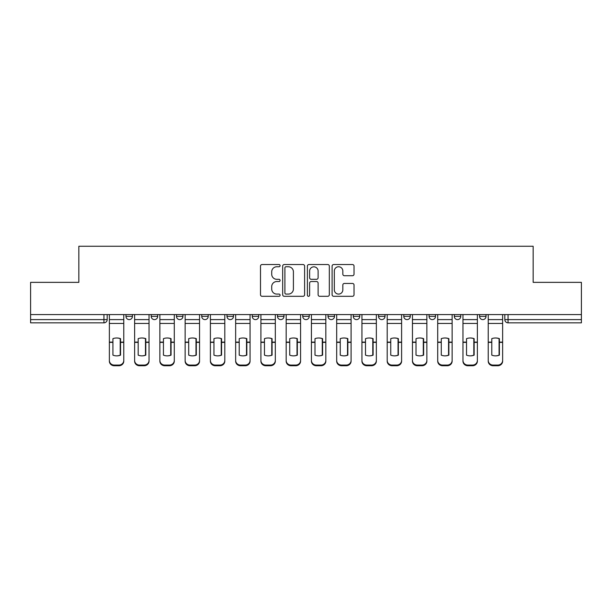 <?xml version="1.0" encoding="UTF-8"?>
<svg xmlns="http://www.w3.org/2000/svg" width="612" height="612" viewBox="0 0 612 612"><rect width="100%" height="100%" fill="white"/><g stroke="black" fill="none" stroke-linecap="round" stroke-linejoin="round"><path stroke-width="0.92" d="M280.097 265.639A1.109 1.109 0 0 0 278.98 264.529L262.097 264.529A1.591 1.591 0 0 0 260.505 266.113L260.505 294.724A1.591 1.591 0 0 0 262.097 296.307L278.98 296.307A1.109 1.109 0 0 0 280.097 295.198A1.109 1.109 0 0 0 278.98 294.089L276.8 294.089A5.087 5.087 0 0 1 271.713 289.002L271.713 286.615A5.087 5.087 0 0 1 276.8 281.535L278.98 281.535A1.109 1.109 0 0 0 280.097 280.418A1.109 1.109 0 0 0 278.98 279.309L276.8 279.309A5.087 5.087 0 0 1 271.713 274.222L271.713 271.835A5.087 5.087 0 0 1 276.8 266.755L278.98 266.755A1.109 1.109 0 0 0 280.097 265.639M378.53 314.583L378.53 316.358L385.009 316.358A3.236 3.236 0 0 1 381.773 319.602A3.236 3.236 0 0 1 378.53 316.358L378.53 314.583M353.277 314.583L353.277 316.358L359.749 316.358A3.236 3.236 0 0 1 356.513 319.602A3.236 3.236 0 0 1 353.277 316.358L353.277 314.583M226.991 316.358L226.991 314.583L226.991 316.358A3.236 3.236 0 0 0 230.227 319.602A3.236 3.236 0 0 1 226.991 316.358L233.47 316.358A3.236 3.236 0 0 1 230.227 319.602A3.236 3.236 0 0 0 233.47 316.358A3.236 3.236 0 0 1 230.227 319.602M201.731 314.583L201.731 316.358L208.21 316.358A3.236 3.236 0 0 1 204.974 319.602A3.236 3.236 0 0 1 201.731 316.358L201.731 314.583M176.478 314.583L176.478 316.358L182.95 316.358A3.236 3.236 0 0 1 179.714 319.602A3.236 3.236 0 0 1 176.478 316.358L176.478 314.583M151.218 316.358L151.218 314.583L151.218 316.358A3.236 3.236 0 0 0 154.454 319.602A3.236 3.236 0 0 1 151.218 316.358L157.697 316.358A3.236 3.236 0 0 1 154.454 319.602A3.236 3.236 0 0 0 157.697 316.358A3.236 3.236 0 0 1 154.454 319.602M125.965 316.358L125.965 314.583L125.965 316.358A3.236 3.236 0 0 0 129.201 319.602A3.236 3.236 0 0 1 125.965 316.358L132.437 316.358A3.236 3.236 0 0 1 129.201 319.602A3.236 3.236 0 0 0 132.437 316.358A3.236 3.236 0 0 1 129.201 319.602M352.443 275.729A1.591 1.591 0 0 0 354.034 274.145L354.034 266.113A1.591 1.591 0 0 0 352.443 264.529L333.693 264.529A1.591 1.591 0 0 0 332.102 266.113L332.102 294.724A1.591 1.591 0 0 0 333.693 296.307L352.443 296.307A1.591 1.591 0 0 0 354.034 294.724L354.034 285.031A1.591 1.591 0 0 0 352.443 283.44L344.418 283.44A1.591 1.591 0 0 0 342.827 285.031L342.827 289.836A4.253 4.253 0 0 1 338.581 294.089A4.253 4.253 0 0 1 334.328 289.836L334.328 271.001A4.253 4.253 0 0 1 338.581 266.755A4.253 4.253 0 0 1 342.827 271.001L342.827 274.145A1.591 1.591 0 0 0 344.418 275.729L352.443 275.729M30.6 314.583L30.6 282.362L78.849 282.362L78.849 246.253L533.151 246.253L533.151 282.362L581.4 282.362L581.4 314.583L30.6 314.583L30.6 319.602L107.184 319.602L107.184 314.583M304.608 266.113A1.591 1.591 0 0 0 303.017 264.529L284.266 264.529A1.591 1.591 0 0 0 282.675 266.113L282.675 294.724A1.591 1.591 0 0 0 284.266 296.307L303.017 296.307A1.591 1.591 0 0 0 304.608 294.724L304.608 266.113M308.983 264.529L327.734 264.529A1.591 1.591 0 0 1 329.325 266.113L329.325 294.724A1.591 1.591 0 0 1 327.734 296.307L319.709 296.307A1.591 1.591 0 0 1 318.118 294.724L318.118 283.119A1.591 1.591 0 0 0 316.526 281.535L311.202 281.535A1.591 1.591 0 0 0 309.618 283.119L309.618 295.198A1.109 1.109 0 0 1 308.502 296.307A1.109 1.109 0 0 1 307.392 295.198L307.392 266.113A1.591 1.591 0 0 1 308.983 264.529M504.816 314.583L504.816 319.602L581.4 319.602L581.4 322.838L508.059 322.838A3.236 3.236 0 0 1 504.816 319.602A3.236 3.236 0 0 0 508.059 322.838L508.059 314.583M581.4 314.583L581.4 319.602M107.184 319.602A3.236 3.236 0 0 1 103.941 322.838A3.236 3.236 0 0 0 107.184 319.602A3.236 3.236 0 0 1 103.941 322.838L30.6 322.838L30.6 319.602M486.035 314.583L486.035 316.358A3.236 3.236 0 0 1 482.799 319.602A3.236 3.236 0 0 1 479.563 316.358L486.035 316.358A3.236 3.236 0 0 1 482.799 319.602A3.236 3.236 0 0 0 486.035 316.358M479.563 314.583L479.563 316.358M460.782 314.583L460.782 316.358A3.236 3.236 0 0 1 457.547 319.602A3.236 3.236 0 0 1 454.303 316.358A3.236 3.236 0 0 0 457.547 319.602M454.303 314.583L454.303 316.358L460.782 316.358M435.522 314.583L435.522 316.358A3.236 3.236 0 0 1 432.286 319.602A3.236 3.236 0 0 1 429.05 316.358L435.522 316.358M429.05 314.583L429.05 316.358M410.269 314.583L410.269 316.358A3.236 3.236 0 0 1 407.026 319.602A3.236 3.236 0 0 1 403.79 316.358L410.269 316.358A3.236 3.236 0 0 1 407.026 319.602A3.236 3.236 0 0 0 410.269 316.358M403.79 314.583L403.79 316.358M385.009 314.583L385.009 316.358M359.749 314.583L359.749 316.358M334.496 314.583L334.496 316.358A3.236 3.236 0 0 1 331.26 319.602A3.236 3.236 0 0 1 328.017 316.358L334.496 316.358M328.017 314.583L328.017 316.358M309.236 314.583L309.236 316.358A3.236 3.236 0 0 1 306 319.602A3.236 3.236 0 0 1 302.764 316.358L309.236 316.358L309.236 314.583M302.764 314.583L302.764 316.358M283.983 314.583L283.983 316.358A3.236 3.236 0 0 1 280.74 319.602A3.236 3.236 0 0 1 277.504 316.358A3.236 3.236 0 0 0 280.74 319.602M277.504 314.583L277.504 316.358L283.983 316.358M258.723 314.583L258.723 316.358A3.236 3.236 0 0 1 255.487 319.602A3.236 3.236 0 0 1 252.251 316.358L258.723 316.358A3.236 3.236 0 0 1 255.487 319.602A3.236 3.236 0 0 0 258.723 316.358L258.723 314.583M252.251 314.583L252.251 316.358M233.47 314.583L233.47 316.358M208.21 314.583L208.21 316.358L208.21 314.583M182.95 314.583L182.95 316.358A3.236 3.236 0 0 1 179.714 319.602A3.236 3.236 0 0 0 182.95 316.358L182.95 314.583M157.697 314.583L157.697 316.358L157.697 314.583M132.437 314.583L132.437 316.358L132.437 314.583M286.018 266.755A1.109 1.109 0 0 0 284.901 267.865L284.901 292.972A1.109 1.109 0 0 0 286.018 294.089L288.321 294.089A5.087 5.087 0 0 0 293.408 289.002L293.408 271.835A5.087 5.087 0 0 0 288.321 266.755L286.018 266.755M318.118 271.085A4.253 4.253 0 0 0 313.864 266.832A4.253 4.253 0 0 0 309.618 271.085L309.618 277.718A1.591 1.591 0 0 0 311.202 279.309L316.526 279.309A1.591 1.591 0 0 0 318.118 277.718L318.118 271.085M120.212 355.274L120.212 338.528M116.571 337.985A10.037 8.836 180 0 1 120.212 338.643M109.364 343.034L109.364 360.468A4.858 4.605 0 0 0 114.222 365.073L118.919 365.073A4.858 4.605 0 0 0 123.777 360.468L123.777 361.134A4.858 4.605 180 0 1 118.919 365.747L118.919 365.073M116.571 355.863A10.037 9.517 180 0 0 120.212 355.151M120.541 342.368L120.541 338.643A10.037 8.836 180 0 0 116.731 337.985A10.037 8.836 180 0 0 112.929 338.643L112.929 355.151A10.037 9.517 180 0 0 120.541 355.151L120.541 342.368L123.777 342.368L123.777 360.468M123.777 314.583L123.777 342.368M109.364 314.583L109.364 360.468M114.222 365.073L114.222 365.747L118.919 365.747M114.222 365.747A4.858 4.605 180 0 1 109.364 361.134M145.472 355.274L145.472 338.528M141.831 337.985A10.037 8.836 180 0 1 145.472 338.643M134.625 343.034L134.625 360.468A4.858 4.605 0 0 0 139.482 365.073L144.18 365.073A4.858 4.605 0 0 0 149.03 360.468L149.03 361.134A4.858 4.605 180 0 1 144.18 365.747L144.18 365.073M141.831 355.863A10.037 9.517 180 0 0 145.472 355.151M170.725 355.274L170.725 338.528M167.084 337.985A10.037 8.836 180 0 1 170.725 338.643M159.877 343.034L159.877 360.468A4.858 4.605 0 0 0 164.735 365.073L169.432 365.073A4.858 4.605 0 0 0 174.29 360.468L174.29 361.134A4.858 4.605 180 0 1 169.432 365.747L169.432 365.073M167.084 355.863A10.037 9.517 180 0 0 170.725 355.151M195.985 355.274L195.985 338.528M192.344 337.985A10.037 8.836 180 0 1 195.985 338.643M185.138 343.034L185.138 360.468A4.858 4.605 0 0 0 189.995 365.073L194.692 365.073A4.858 4.605 0 0 0 199.55 360.468L199.55 361.134A4.858 4.605 180 0 1 194.692 365.747L194.692 365.073M192.344 355.863A10.037 9.517 180 0 0 195.985 355.151M145.794 342.368L145.794 338.643A10.037 8.836 180 0 0 141.992 337.985A10.037 8.836 180 0 0 138.182 338.643L138.182 355.151A10.037 9.517 180 0 0 145.794 355.151L145.794 342.368L149.03 342.368L149.03 360.468M149.03 314.583L149.03 342.368M134.625 314.583L134.625 360.468M139.482 365.073L139.482 365.747L144.18 365.747M139.482 365.747A4.858 4.605 180 0 1 134.625 361.134M171.054 342.368L171.054 338.643A10.037 8.836 180 0 0 167.244 337.985A10.037 8.836 180 0 0 163.442 338.643L163.442 355.151A10.037 9.517 180 0 0 171.054 355.151L171.054 342.368L174.29 342.368L174.29 360.468M174.29 314.583L174.29 342.368M159.877 314.583L159.877 360.468M164.735 365.073L164.735 365.747L169.432 365.747M164.735 365.747A4.858 4.605 180 0 1 159.877 361.134M196.307 342.368L196.307 338.643A10.037 8.836 180 0 0 192.505 337.985A10.037 8.836 180 0 0 188.703 338.643L188.703 355.151A10.037 9.517 180 0 0 196.307 355.151L196.307 342.368L199.55 342.368L199.55 360.468M199.55 314.583L199.55 342.368M185.138 314.583L185.138 360.468M189.995 365.073L189.995 365.747L194.692 365.747M189.995 365.747A4.858 4.605 180 0 1 185.138 361.134M221.246 355.274L221.246 338.528M217.597 337.985A10.037 8.836 180 0 1 221.246 338.643M210.398 343.034L210.398 360.468A4.858 4.605 0 0 0 215.256 365.073L219.945 365.073A4.858 4.605 0 0 0 224.803 360.468L224.803 361.134A4.858 4.605 180 0 1 219.945 365.747L219.945 365.073M217.597 355.863A10.037 9.517 180 0 0 221.246 355.151M246.498 355.274L246.498 338.528M242.857 337.985A10.037 8.836 180 0 1 246.498 338.643M235.651 343.034L235.651 360.468A4.858 4.605 0 0 0 240.508 365.073L245.205 365.073A4.858 4.605 0 0 0 250.063 360.468L250.063 361.134A4.858 4.605 180 0 1 245.205 365.747L245.205 365.073M242.857 355.863A10.037 9.517 180 0 0 246.498 355.151M221.567 342.368L221.567 338.643A10.037 8.836 180 0 0 217.765 337.985A10.037 8.836 180 0 0 213.955 338.643L213.955 355.151A10.037 9.517 180 0 0 221.567 355.151L221.567 342.368L224.803 342.368L224.803 360.468M224.803 314.583L224.803 342.368M210.398 314.583L210.398 360.468M215.256 365.073L215.256 365.747L219.945 365.747M215.256 365.747A4.858 4.605 180 0 1 210.398 361.134M246.827 342.368L246.827 338.643A10.037 8.836 180 0 0 243.018 337.985A10.037 8.836 180 0 0 239.215 338.643L239.215 355.151A10.037 9.517 180 0 0 246.827 355.151L246.827 342.368L250.063 342.368L250.063 360.468M250.063 314.583L250.063 342.368M235.651 314.583L235.651 360.468M240.508 365.073L240.508 365.747L245.205 365.747M240.508 365.747A4.858 4.605 180 0 1 235.651 361.134M271.759 355.274L271.759 338.528M268.117 337.985A10.037 8.836 180 0 1 271.759 338.643M260.911 343.034L260.911 360.468A4.858 4.605 0 0 0 265.769 365.073L270.458 365.073A4.858 4.605 0 0 0 275.316 360.468L275.316 361.134A4.858 4.605 180 0 1 270.458 365.747L270.458 365.073M268.117 355.863A10.037 9.517 180 0 0 271.759 355.151M297.011 355.274L297.011 338.528M293.37 337.985A10.037 8.836 180 0 1 297.011 338.643M286.164 343.034L286.164 360.468A4.858 4.605 0 0 0 291.021 365.073L295.718 365.073A4.858 4.605 0 0 0 300.576 360.468L300.576 361.134A4.858 4.605 180 0 1 295.718 365.747L295.718 365.073M293.37 355.863A10.037 9.517 180 0 0 297.011 355.151M322.272 355.274L322.272 338.528M318.63 337.985A10.037 8.836 180 0 1 322.272 338.643M311.424 343.034L311.424 360.468A4.858 4.605 0 0 0 316.282 365.073L320.979 365.073A4.858 4.605 0 0 0 325.836 360.468L325.836 361.134A4.858 4.605 180 0 1 320.979 365.747L320.979 365.073M318.63 355.863A10.037 9.517 180 0 0 322.272 355.151M347.532 355.274L347.532 338.528M343.883 337.985A10.037 8.836 180 0 1 347.532 338.643M336.684 343.034L336.684 360.468A4.858 4.605 0 0 0 341.542 365.073L346.231 365.073A4.858 4.605 0 0 0 351.089 360.468L351.089 361.134A4.858 4.605 180 0 1 346.231 365.747L346.231 365.073M343.883 355.863A10.037 9.517 180 0 0 347.532 355.151M372.785 355.274L372.785 338.528M369.143 337.985A10.037 8.836 180 0 1 372.785 338.643M361.937 343.034L361.937 360.468A4.858 4.605 0 0 0 366.795 365.073L371.492 365.073A4.858 4.605 0 0 0 376.349 360.468L376.349 361.134A4.858 4.605 180 0 1 371.492 365.747L371.492 365.073M369.143 355.863A10.037 9.517 180 0 0 372.785 355.151M398.045 355.274L398.045 338.528M394.403 337.985A10.037 8.836 180 0 1 398.045 338.643M387.197 343.034L387.197 360.468A4.858 4.605 0 0 0 392.055 365.073L396.744 365.073A4.858 4.605 0 0 0 401.602 360.468L401.602 361.134A4.858 4.605 180 0 1 396.744 365.747L396.744 365.073M394.403 355.863A10.037 9.517 180 0 0 398.045 355.151M423.297 355.274L423.297 338.528M419.656 337.985A10.037 8.836 180 0 1 423.297 338.643M412.45 343.034L412.45 360.468A4.858 4.605 0 0 0 417.308 365.073L422.005 365.073A4.858 4.605 0 0 0 426.862 360.468L426.862 361.134A4.858 4.605 180 0 1 422.005 365.747L422.005 365.073M419.656 355.863A10.037 9.517 180 0 0 423.297 355.151M448.558 355.274L448.558 338.528M444.916 337.985A10.037 8.836 180 0 1 448.558 338.643M452.123 314.583L452.123 361.134A4.858 4.605 180 0 1 447.265 365.747L447.265 365.073A4.858 4.605 0 0 0 452.123 360.468L452.123 361.134M437.71 343.034L437.71 360.468A4.858 4.605 0 0 0 442.568 365.073L447.265 365.073M444.916 355.863A10.037 9.517 180 0 0 448.558 355.151M272.08 342.368L272.08 338.643A10.037 8.836 180 0 0 268.278 337.985A10.037 8.836 180 0 0 264.468 338.643L264.468 355.151A10.037 9.517 180 0 0 272.08 355.151L272.08 342.368L275.316 342.368L275.316 360.468M275.316 314.583L275.316 342.368M260.911 314.583L260.911 360.468M265.769 365.073L265.769 365.747L270.458 365.747M265.769 365.747A4.858 4.605 180 0 1 260.911 361.134M297.34 342.368L297.34 338.643A10.037 8.836 180 0 0 293.531 337.985A10.037 8.836 180 0 0 289.728 338.643L289.728 355.151A10.037 9.517 180 0 0 297.34 355.151L297.34 342.368L300.576 342.368L300.576 360.468M300.576 314.583L300.576 342.368M286.164 314.583L286.164 360.468M291.021 365.073L291.021 365.747L295.718 365.747M291.021 365.747A4.858 4.605 180 0 1 286.164 361.134M322.593 342.368L322.593 338.643A10.037 8.836 180 0 0 318.791 337.985A10.037 8.836 180 0 0 314.989 338.643L314.989 355.151A10.037 9.517 180 0 0 322.593 355.151L322.593 342.368L325.836 342.368L325.836 360.468M325.836 314.583L325.836 342.368M311.424 314.583L311.424 360.468M316.282 365.073L316.282 365.747L320.979 365.747M316.282 365.747A4.858 4.605 180 0 1 311.424 361.134M347.853 342.368L347.853 338.643A10.037 8.836 180 0 0 344.051 337.985A10.037 8.836 180 0 0 340.241 338.643L340.241 355.151A10.037 9.517 180 0 0 347.853 355.151L347.853 342.368L351.089 342.368L351.089 360.468M351.089 314.583L351.089 342.368M336.684 314.583L336.684 360.468M341.542 365.073L341.542 365.747L346.231 365.747M341.542 365.747A4.858 4.605 180 0 1 336.684 361.134M373.106 342.368L373.106 338.643A10.037 8.836 180 0 0 369.304 337.985A10.037 8.836 180 0 0 365.502 338.643L365.502 355.151A10.037 9.517 180 0 0 373.106 355.151L373.106 342.368L376.349 342.368L376.349 360.468M376.349 314.583L376.349 342.368M361.937 314.583L361.937 360.468M366.795 365.073L366.795 365.747L371.492 365.747M366.795 365.747A4.858 4.605 180 0 1 361.937 361.134M398.366 342.368L398.366 338.643A10.037 8.836 180 0 0 394.564 337.985A10.037 8.836 180 0 0 390.754 338.643L390.754 355.151A10.037 9.517 180 0 0 398.366 355.151L398.366 342.368L401.602 342.368L401.602 360.468M401.602 314.583L401.602 342.368M387.197 314.583L387.197 360.468M392.055 365.073L392.055 365.747L396.744 365.747M392.055 365.747A4.858 4.605 180 0 1 387.197 361.134M423.626 342.368L423.626 338.643A10.037 8.836 180 0 0 419.817 337.985A10.037 8.836 180 0 0 416.015 338.643L416.015 355.151A10.037 9.517 180 0 0 423.626 355.151L423.626 342.368L426.862 342.368L426.862 360.468M426.862 314.583L426.862 342.368M412.45 314.583L412.45 360.468M417.308 365.073L417.308 365.747L422.005 365.747M417.308 365.747A4.858 4.605 180 0 1 412.45 361.134M448.879 342.368L448.879 338.643A10.037 8.836 180 0 0 445.077 337.985A10.037 8.836 180 0 0 441.275 338.643L441.275 355.151A10.037 9.517 180 0 0 448.879 355.151L448.879 342.368L452.123 342.368M437.71 314.583L437.71 360.468M442.568 365.073L442.568 365.747L447.265 365.747M442.568 365.747A4.858 4.605 180 0 1 437.71 361.134M473.818 355.274L473.818 338.528M470.169 337.985A10.037 8.836 180 0 1 473.818 338.643M462.97 343.034L462.97 360.468A4.858 4.605 0 0 0 467.82 365.073L472.518 365.073A4.858 4.605 0 0 0 477.375 360.468L477.375 361.134A4.858 4.605 180 0 1 472.518 365.747L472.518 365.073M470.169 355.863A10.037 9.517 180 0 0 473.818 355.151M474.139 342.368L474.139 338.643A10.037 8.836 180 0 0 470.33 337.985A10.037 8.836 180 0 0 466.528 338.643L466.528 355.151A10.037 9.517 180 0 0 474.139 355.151L474.139 342.368L477.375 342.368L477.375 360.468M477.375 314.583L477.375 342.368M462.97 314.583L462.97 360.468M467.82 365.073L467.82 365.747L472.518 365.747M467.82 365.747A4.858 4.605 180 0 1 462.97 361.134M499.071 355.274L499.071 338.528M495.429 337.985A10.037 8.836 180 0 1 499.071 338.643M488.223 343.034L488.223 360.468A4.858 4.605 0 0 0 493.081 365.073L497.778 365.073A4.858 4.605 0 0 0 502.636 360.468L502.636 361.134A4.858 4.605 180 0 1 497.778 365.747L497.778 365.073M495.429 355.863A10.037 9.517 180 0 0 499.071 355.151M499.392 342.368L499.392 338.643A10.037 8.836 180 0 0 495.59 337.985A10.037 8.836 180 0 0 491.788 338.643L491.788 355.151A10.037 9.517 180 0 0 499.392 355.151L499.392 342.368L502.636 342.368L502.636 360.468M502.636 314.583L502.636 342.368M488.223 314.583L488.223 360.468M493.081 365.073L493.081 365.747L497.778 365.747M493.081 365.747A4.858 4.605 180 0 1 488.223 361.134M103.941 314.583L103.941 322.838M508.059 322.838A3.236 3.236 0 0 1 504.816 319.602M120.541 342.116L123.777 342.116M109.364 342.116L112.929 342.116M109.364 323.45L123.777 323.45M109.364 342.368L112.929 342.368M109.364 319.602L123.777 319.602M145.794 342.116L149.03 342.116M134.625 342.116L138.182 342.116M134.625 323.45L149.03 323.45M134.625 342.368L138.182 342.368M134.625 319.602L149.03 319.602M171.054 342.116L174.29 342.116M159.877 342.116L163.442 342.116M159.877 323.45L174.29 323.45M159.877 342.368L163.442 342.368M159.877 319.602L174.29 319.602M196.307 342.116L199.55 342.116M185.138 342.116L188.703 342.116M185.138 323.45L199.55 323.45M185.138 342.368L188.703 342.368M185.138 319.602L199.55 319.602M221.567 342.116L224.803 342.116M210.398 342.116L213.955 342.116M210.398 323.45L224.803 323.45M210.398 342.368L213.955 342.368M210.398 319.602L224.803 319.602M246.827 342.116L250.063 342.116M235.651 342.116L239.215 342.116M235.651 323.45L250.063 323.45M235.651 342.368L239.215 342.368M235.651 319.602L250.063 319.602M272.08 342.116L275.316 342.116M260.911 342.116L264.468 342.116M260.911 323.45L275.316 323.45M260.911 342.368L264.468 342.368M260.911 319.602L275.316 319.602M297.34 342.116L300.576 342.116M286.164 342.116L289.728 342.116M286.164 323.45L300.576 323.45M286.164 342.368L289.728 342.368M286.164 319.602L300.576 319.602M322.593 342.116L325.836 342.116M311.424 342.116L314.989 342.116M311.424 323.45L325.836 323.45M311.424 342.368L314.989 342.368M311.424 319.602L325.836 319.602M347.853 342.116L351.089 342.116M336.684 342.116L340.241 342.116M336.684 323.45L351.089 323.45M336.684 342.368L340.241 342.368M336.684 319.602L351.089 319.602M373.106 342.116L376.349 342.116M361.937 342.116L365.502 342.116M361.937 323.45L376.349 323.45M361.937 342.368L365.502 342.368M361.937 319.602L376.349 319.602M398.366 342.116L401.602 342.116M387.197 342.116L390.754 342.116M387.197 323.45L401.602 323.45M387.197 342.368L390.754 342.368M387.197 319.602L401.602 319.602M423.626 342.116L426.862 342.116M412.45 342.116L416.015 342.116M412.45 323.45L426.862 323.45M412.45 342.368L416.015 342.368M412.45 319.602L426.862 319.602M448.879 342.116L452.123 342.116M437.71 342.116L441.275 342.116M437.71 323.45L452.123 323.45M437.71 342.368L441.275 342.368M437.71 319.602L452.123 319.602M474.139 342.116L477.375 342.116M462.97 342.116L466.528 342.116M462.97 323.45L477.375 323.45M462.97 342.368L466.528 342.368M462.97 319.602L477.375 319.602M499.392 342.116L502.636 342.116M488.223 342.116L491.788 342.116M488.223 323.45L502.636 323.45M488.223 342.368L491.788 342.368M488.223 319.602L502.636 319.602"/></g></svg>

